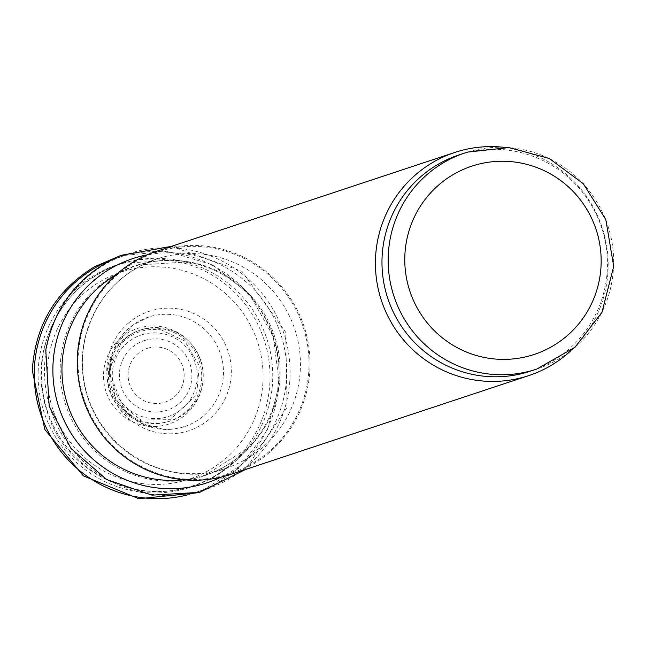 <?xml version="1.0" encoding="UTF-8"?>
<svg xmlns="http://www.w3.org/2000/svg" width="646" height="646" viewBox="0 0 646 646"><rect width="100%" height="100%" fill="white"/><g stroke="black" fill="none" stroke-linecap="round" stroke-linejoin="round"><path stroke-width="0.48" stroke-dasharray="3.23 2.42" d="M163.995 328.305A47.893 47.36 71.7 0 0 120.471 343.276A47.893 47.36 71.7 0 0 111.726 357.521A47.893 47.36 71.7 0 0 131.122 416.04A47.893 47.36 71.7 0 0 200.195 392.55A47.893 47.36 71.7 0 0 163.995 328.305M187.195 318.373A57.656 57.026 71.7 0 0 149.396 316.782A57.656 57.026 71.7 0 0 132.22 325.519A57.656 57.026 71.7 0 0 109.327 372.12A57.656 57.026 71.7 0 0 120.479 405.761A57.656 57.026 71.7 0 0 185.523 426.263A57.656 57.026 71.7 0 0 223.484 373.146A57.656 57.026 71.7 0 0 187.195 318.373M187.72 494.844A123.709 122.352 71.7 0 0 200.793 490.669A123.709 122.352 71.7 0 0 272.862 336.598A123.709 122.352 71.7 0 0 123.047 256.042A123.709 122.352 71.7 0 0 110.054 260.516M46.124 350.608A124.032 122.675 71.7 0 0 194.212 492.64A124.032 122.675 71.7 0 0 284.369 334.943A124.032 122.675 71.7 0 0 120.326 256.785A124.032 122.675 71.7 0 0 116.579 258.4A124.032 122.675 71.7 0 0 46.124 350.608M458.894 154.959A113.874 112.622 -108.3 0 1 461.43 154.152A113.874 112.622 -108.3 0 1 602.04 228.894A113.874 112.622 -108.3 0 1 530.552 371.135M503.565 147.28A117.548 116.256 -108.3 0 1 602.145 227.44A117.548 116.256 -108.3 0 1 570.959 350.616M156.679 251.262A117.548 116.256 -108.3 0 1 159.296 250.43A117.548 116.256 -108.3 0 1 304.436 327.579A117.548 116.256 -108.3 0 1 230.638 474.414M110.91 349.567A50.307 49.75 71.7 0 0 135.45 422.993A50.307 49.75 71.7 0 0 202.303 385.614A50.307 49.75 71.7 0 0 153.126 325.964A50.307 49.75 71.7 0 0 110.91 349.567M38.179 370.764A117.128 115.844 71.7 0 0 171.101 491.808A117.128 115.844 71.7 0 0 263.665 338.472A117.128 115.844 71.7 0 0 96.634 273.936A117.128 115.844 71.7 0 0 38.179 370.764M221.013 477.144A118.105 116.805 71.7 0 0 280.687 333.99A118.105 116.805 71.7 0 0 147.32 254.823M128.417 323.121A62.896 62.21 71.7 0 0 130.185 419.811A62.896 62.21 71.7 0 0 224.041 400.867A62.896 62.21 71.7 0 0 187.687 311.162A62.896 62.21 71.7 0 0 128.417 323.121M467.615 152.101A113.874 112.622 -108.3 0 1 608.225 226.843A113.874 112.622 -108.3 0 1 536.737 369.092M159.425 251.326A116.651 115.376 -108.3 0 1 306.156 389.498A116.651 115.376 -108.3 0 1 115.02 447.823A116.651 115.376 -108.3 0 1 159.425 251.326M159.126 258.222A110.2 108.988 -108.3 0 1 295.206 330.55A110.2 108.988 -108.3 0 1 226.019 468.205A110.2 108.988 -108.3 0 1 87.896 397.896A110.2 108.988 -108.3 0 1 156.679 258.998A110.2 108.988 -108.3 0 1 159.126 258.222M115.812 275.035A110.2 108.988 -108.3 0 1 136.387 265.724A110.2 108.988 -108.3 0 1 138.842 264.949A110.2 108.988 -108.3 0 1 274.913 337.277A110.2 108.988 -108.3 0 1 205.727 474.931A110.2 108.988 -108.3 0 1 183.666 479.752M137.299 265.078A110.555 109.344 -108.3 0 1 187.421 261.961A110.555 109.344 -108.3 0 1 273.411 336.405A110.555 109.344 -108.3 0 1 248.912 447.468A110.555 109.344 -108.3 0 1 76.583 428.371A110.555 109.344 -108.3 0 1 137.299 265.078M122.998 263.269A116.773 115.489 -108.3 0 1 175.946 259.975A116.773 115.489 -108.3 0 1 266.766 338.609A116.773 115.489 -108.3 0 1 240.893 455.915A116.773 115.489 -108.3 0 1 58.875 435.751A116.773 115.489 -108.3 0 1 122.998 263.269M123.313 271.385A108.972 107.777 -108.3 0 1 260.378 400.455A108.972 107.777 -108.3 0 1 81.832 454.945A108.972 107.777 -108.3 0 1 123.313 271.385M140.36 330.114A47.844 47.319 -108.3 0 1 200.535 386.784A47.844 47.319 -108.3 0 1 122.151 410.703A47.844 47.319 -108.3 0 1 140.36 330.114M142.209 334.668A42.943 42.466 -108.3 0 1 196.214 385.525A42.943 42.466 -108.3 0 1 125.857 406.996A42.943 42.466 -108.3 0 1 142.209 334.668M144.938 340.41A36.628 36.224 -108.3 0 1 191.006 383.797A36.628 36.224 -108.3 0 1 130.993 402.103A36.628 36.224 -108.3 0 1 144.938 340.41M147.853 348.202A28.311 28.004 -108.3 0 1 183.464 381.738A28.311 28.004 -108.3 0 1 137.073 395.893A28.311 28.004 -108.3 0 1 147.853 348.202M109.327 372.12L111.726 357.521M120.479 405.761L131.122 416.032M161.258 329.88L184.627 340.926L199.315 365.717L196.57 394.972L169.914 419.706L140.852 419.908L116.086 400.431L109.109 370.247L120.439 344.528C131.534 332.706 145.14 327.821 161.258 329.88M119.898 255.864L167.112 251.237L212.671 264.876L249.873 294.754L273.258 336.469L279.403 383.902L267.404 430.066L239.02 468.205L198.395 492.696M116.579 258.4L123.039 256.042M200.809 490.669L194.22 492.64M171.408 246.376L241.927 271.288L285.734 332.335L287.042 407.448L245.375 469.529M149.218 316.839L132.931 325.035L115.691 345.497L109.683 372.839L124.113 409.79L141.498 423.324L163.317 429.307L173.879 429.001L185.491 426.279M226.019 468.205C182.172 486.591 109.352 463.295 87.363 395.425C81.243 375.068 80.855 354.646 86.193 334.168C97.207 297.095 120.705 272.039 156.679 258.998L136.387 265.724L138.769 264.965L187.421 261.961L175.946 259.975L122.853 263.277C62.928 279.863 26.308 350.197 46.577 409.507C65.698 483.434 170.487 525.529 240.893 455.915L248.912 447.468L205.727 474.931L226.019 468.205"/><path stroke-width="0.97" d="M110.054 260.516A123.709 122.352 71.7 0 0 97.126 266.725A123.709 122.352 71.7 0 0 34.367 368.365A123.709 122.352 71.7 0 0 187.72 494.844M536.737 369.092L530.552 371.135A113.874 112.622 -108.3 0 1 387.818 298.484A113.874 112.622 -108.3 0 1 458.894 154.959L465.08 152.908A113.874 112.622 -108.3 0 1 467.615 152.101L509.016 147.579L549.286 158.488L583.281 183.682L605.819 219.608L613.7 266.394L601.983 312.26L575.013 347.249L536.737 369.092A113.874 112.622 -108.3 0 1 394.003 296.433A113.874 112.622 -108.3 0 1 465.08 152.908L467.623 152.101M570.959 350.616A117.548 116.256 -108.3 0 1 528.783 375.592A117.548 116.256 -108.3 0 1 381.447 300.592A117.548 116.256 -108.3 0 1 454.816 152.44A117.548 116.256 -108.3 0 1 457.433 151.608A117.548 116.256 -108.3 0 1 503.565 147.28M528.783 375.592L230.638 474.414A117.548 116.256 -108.3 0 1 83.31 399.414A117.548 116.256 -108.3 0 1 156.679 251.262L454.816 152.44M147.32 254.823A118.105 116.805 71.7 0 0 131.195 259.135A118.105 116.805 71.7 0 0 55.677 344.31A118.105 116.805 71.7 0 0 97.336 462.843A118.105 116.805 71.7 0 0 221.013 477.144M473.97 165.473A99.177 98.087 -108.3 0 1 598.721 282.94A99.177 98.087 -108.3 0 1 436.22 332.529A99.177 98.087 -108.3 0 1 473.97 165.473M183.666 479.752A110.2 108.988 -108.3 0 1 67.604 404.622A110.2 108.988 -108.3 0 1 115.812 275.035M198.395 492.696L138.842 498.72L83.326 475.852L44.808 429.469L32.3 370.433C35.183 324.978 55.903 290.434 94.461 266.79L119.898 255.864M245.375 469.529L199.775 492.341L152.02 495.151L106.671 479.534L70.931 448.413L49.209 406.197L45.769 350.019C54.595 305.227 79.749 273.654 121.238 255.307L171.408 246.376"/></g></svg>
